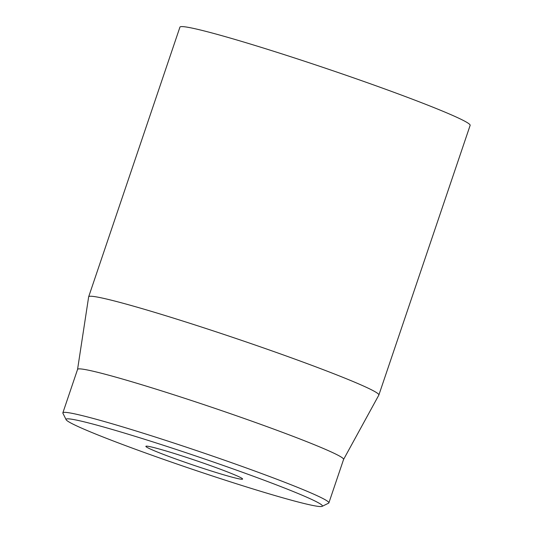 <?xml version="1.0" encoding="UTF-8"?>
<svg xmlns="http://www.w3.org/2000/svg" width="533" height="533" viewBox="0 0 533 533"><rect width="100%" height="100%" fill="white"/><g stroke="black" fill="none" stroke-linecap="round" stroke-linejoin="round"><path stroke-width="0.8" d="M378.87 395.013L470.139 125.368A153.191 7.748 -161.3 0 0 327.522 68.91A153.191 7.748 -161.3 0 0 179.934 27.136L88.665 296.788A153.191 7.748 18.7 0 1 159.2 313.717A153.191 7.748 18.7 0 1 306.395 363.333A153.191 7.748 18.7 0 1 378.87 395.013A153.191 7.748 18.7 0 1 378.843 395.08L343.585 459.439M169.381 451.964A51.061 2.585 -161.3 0 0 145.975 446.221A51.061 2.585 -161.3 0 0 193.406 465.142A51.061 2.585 -161.3 0 0 242.582 478.92A51.061 2.585 -161.3 0 0 169.381 451.964M260.104 491.126A135.315 6.849 18.7 0 1 66.119 419.691A135.315 6.849 18.7 0 1 196.43 456.208A135.315 6.849 18.7 0 1 322.132 506.35A135.315 6.849 18.7 0 1 260.104 491.126M322.132 506.35L328.594 503.165A140.419 7.102 -161.3 0 0 328.881 502.885A140.419 7.102 -161.3 0 0 262.449 473.844A140.419 7.102 -161.3 0 0 127.514 428.359A140.419 7.102 -161.3 0 0 62.861 412.842A140.419 7.102 -161.3 0 0 62.914 413.242L66.119 419.691M328.881 502.885L343.592 459.406A140.419 7.102 -161.3 0 0 277.16 430.364A140.419 7.102 -161.3 0 0 142.231 384.886A140.419 7.102 -161.3 0 0 77.578 369.369L62.861 412.842M77.565 369.396L88.651 296.854A153.191 7.748 18.7 0 1 88.665 296.788"/></g></svg>
